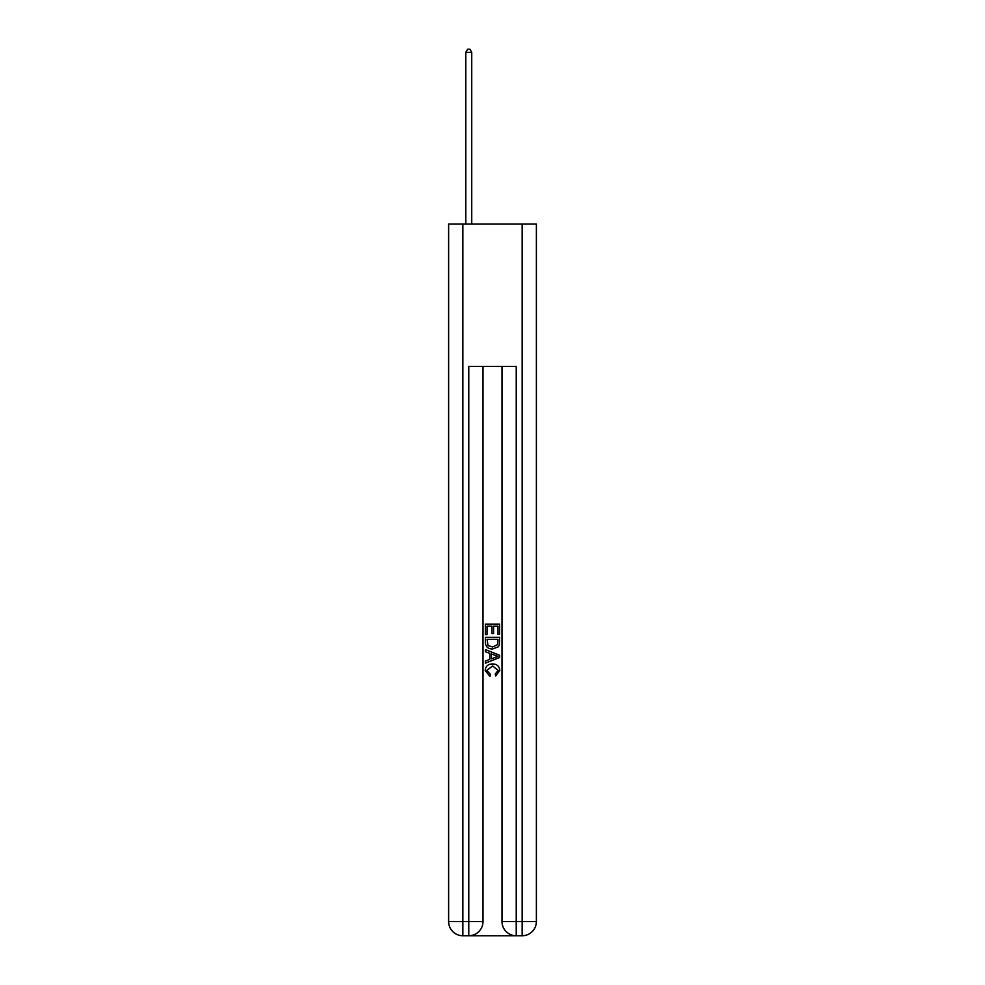 <?xml version="1.0" encoding="UTF-8"?>
<svg xmlns="http://www.w3.org/2000/svg" width="985" height="985" viewBox="0 0 985 985"><rect width="100%" height="100%" fill="white"/><g stroke="black" fill="none" stroke-linecap="round" stroke-linejoin="round"><path stroke-width="1.48" d="M469.845 935.75L515.155 935.75M462.851 224.088L462.851 921.517L448.618 921.517L448.618 224.088L536.382 224.088L536.382 921.517L522.149 921.517L522.149 224.088M516.226 935.75L516.226 921.517L501.993 921.517A14.233 14.233 0 0 0 516.226 935.75L522.149 935.75L522.149 921.517L516.226 921.517L516.226 366.42L468.774 366.42L468.774 921.517L462.851 921.517L462.851 935.75L468.774 935.75A14.233 14.233 0 0 0 483.007 921.517L468.774 921.517L468.774 935.75M483.007 366.42L483.007 921.517M501.993 921.517L501.993 366.42M522.149 935.75A14.233 14.233 0 0 0 536.382 921.517M448.618 921.517A14.233 14.233 0 0 0 462.851 935.75M485.383 634.574L485.383 624.17L499.617 624.17L499.617 634.205L497.979 634.205L497.979 626.177L493.596 626.177L493.596 633.65L491.958 633.65L491.958 626.177L487.021 626.177L487.021 634.574L485.383 634.574M485.383 642.405L485.383 637.307L499.617 637.307L499.407 644.683L498.398 646.763L492.574 648.98C488.031 649.004 485.63 646.813 485.383 642.405M487.021 639.314L488.031 645.606L492.611 646.973L497.684 644.547L497.979 639.314L487.021 639.314M485.383 651.725L485.383 649.595L499.617 655.247L499.617 657.512L485.383 663.164L485.383 661.034L489.767 659.408L489.767 653.338L485.383 651.725M495.344 655.407L491.404 653.942L491.404 658.805L497.979 656.379L495.344 655.407M486.849 670.354L490.407 674.343L489.939 676.363L485.199 670.551C485.58 666.18 488.055 663.976 492.611 663.952C496.982 664.038 499.383 666.229 499.801 670.502L495.664 675.993L495.233 673.986L498.151 670.403L492.611 665.958L486.849 670.354M471.741 224.088L471.741 52.328L465.806 52.328L465.806 224.088M465.806 52.328L467.592 49.25L469.968 49.25L471.741 52.328"/></g></svg>
